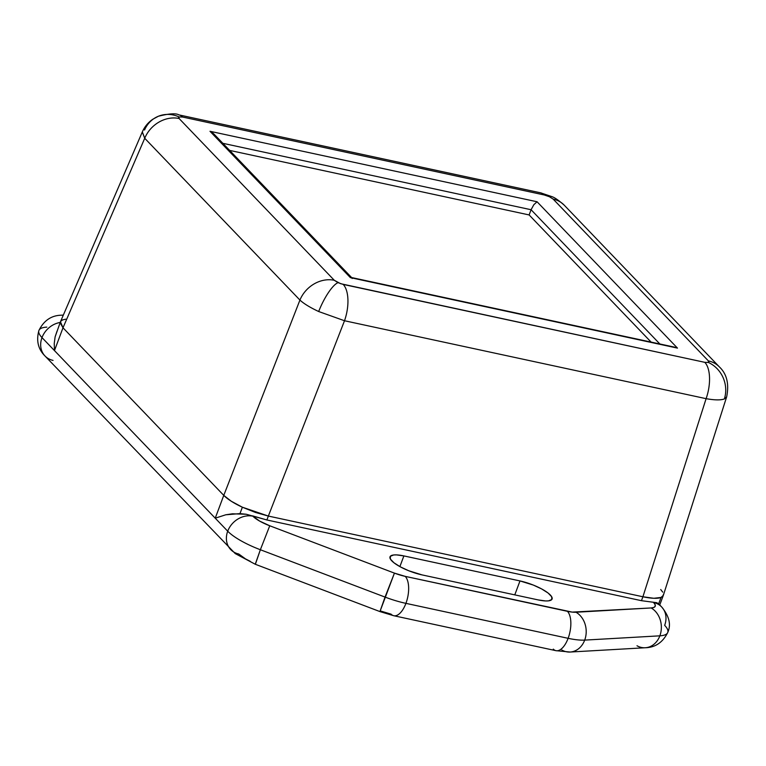 <?xml version="1.0" encoding="UTF-8"?>
<svg xmlns="http://www.w3.org/2000/svg" width="766" height="766" viewBox="0 0 766 766"><rect width="100%" height="100%" fill="white"/><g stroke="black" fill="none" stroke-linecap="round" stroke-linejoin="round"><path stroke-width="1.15" d="M144.554 130.009A28.869 26.743 67.9 0 1 158.428 116.231A28.869 26.743 67.9 0 1 179.014 116.92L182.643 117.054A28.869 13.453 -77.8 0 0 178.784 114.862M661.814 607.112A20.931 17.666 136.2 0 0 653.628 602.545L655.112 604.642L655.189 606.318L653.829 607.448L651.138 607.955L572.145 612.101L405.224 576.367L394.433 573.121L269.747 525.773L259.626 521.081L252.56 515.863L266.884 519.97L641.448 600.678L656.701 602.698L658.664 603.828L661.048 597.442L653.838 598.284L642.913 596.771L268.349 516.064L255.384 512.425L242.372 507.216L268.349 516.064L266.884 519.97L268.349 516.064L642.913 596.771L641.448 600.678L266.884 519.97L246.259 514.254L239.978 513.613L242.372 507.216L231.265 501.232L223.768 495.382C227.579 499.24 233.774 503.185 242.372 507.216L239.978 513.613L225.75 514.79L215.236 518.189L223.768 495.382L62.994 327.791L60.457 321.768L62.994 327.791L60.246 322.965L60.811 321.165L62.659 319.891L60.811 321.165L60.246 322.965L62.994 327.791L223.768 495.382C227.914 499.461 234.118 503.406 242.372 507.216L268.349 516.064L344.509 320.743L318.675 311.523C310.086 307.501 303.834 303.681 299.927 300.071C303.834 303.681 310.086 307.501 318.675 311.523A28.869 7.717 -65.1 0 1 338.007 282.654L334.292 280.289A28.869 24.368 136.2 0 0 299.927 300.071L144.726 138.282L62.994 327.791L223.768 495.382L299.927 300.071L223.768 495.382L231.265 501.232L242.372 507.216L255.384 512.425L268.349 516.064L642.913 596.771L706.108 398.665C714.688 400.197 720.777 400.292 724.368 398.942A28.869 26.743 -112.1 0 0 708.435 362.471L704.806 362.337A28.869 13.453 102.2 0 1 706.108 398.665L344.509 320.743L268.349 516.064L642.913 596.771L653.838 598.284L661.048 597.442L662.906 596.159L663.471 594.368L662.906 596.159L661.048 597.442L663.346 595.326L726.647 396.893L724.368 398.942C720.777 400.292 714.688 400.197 706.108 398.665L642.913 596.771C651.761 598.572 657.803 598.792 661.048 597.442L658.664 603.828L656.701 602.698L641.448 600.678L642.913 596.771C651.416 598.552 657.458 598.773 661.048 597.442L663.308 595.45L659.746 604.958M540.384 192.773A28.869 13.453 102.2 0 1 544.243 194.966L549.442 196.738L544.243 194.966L182.643 117.054L179.014 116.92L178.535 117.533L179.081 118.5L334.292 280.289L340.611 283.698L704.806 362.337L708.435 362.471L708.914 361.858L708.368 360.891L553.167 199.103L549.442 196.738A28.869 7.717 -65.1 0 1 551.941 196.671A28.869 7.717 114.9 0 0 549.442 196.738L553.167 199.103A28.869 24.368 -43.8 0 1 564.437 205.384M351.824 277.771L214.087 134.184L209.989 131.283L537.071 201.764L677.47 348.109L350.378 277.627L209.989 131.283L350.378 277.627L351.556 277.57L352.188 278.518M662.734 592.128L660.713 589.533L662.734 592.128M250.29 561.334L245.493 558.883L238.743 553.99A20.931 17.666 -43.8 0 1 230.71 549.576A20.931 17.666 -43.8 0 1 227.713 531.192L215.236 518.189L227.713 531.192A20.931 17.666 -43.8 0 1 252.876 516.198L246.259 514.254L232.414 513.804L225.75 514.79L215.236 518.189L223.768 495.382L62.994 327.791L54.472 350.598L62.994 327.791L144.726 138.282L142.294 132.011M708.435 362.471A28.869 26.743 67.9 0 1 724.368 398.942L726.656 396.865C729.242 383.957 726.848 373.99 719.456 366.981A28.869 24.368 -43.8 0 0 708.368 360.891L708.435 362.471M719.638 367.173A28.869 24.368 136.2 0 0 708.368 360.891L553.167 199.103A28.869 24.368 136.2 0 1 564.245 205.192L719.456 366.981M344.509 320.743L706.108 398.665A28.869 13.453 -77.8 0 0 704.806 362.337L343.206 284.425A28.869 13.453 102.2 0 1 344.509 320.743A28.869 13.453 -77.8 0 0 343.206 284.425L338.007 282.654A28.869 7.717 114.9 0 0 318.675 311.523L344.509 320.743M142.332 131.915L144.726 138.282A28.869 24.368 -43.8 0 1 179.081 118.5A28.869 24.368 136.2 0 0 144.726 138.282L299.927 300.071A28.869 24.368 -43.8 0 1 334.292 280.289L179.081 118.5L179.014 116.92A28.869 26.743 -112.1 0 0 158.428 116.231C169.047 113.559 175.912 113.109 178.976 114.9A28.869 13.453 102.2 0 1 182.643 117.054L544.243 194.966A28.869 13.453 -77.8 0 0 540.585 192.821L551.846 196.613C554.46 197.398 558.596 200.252 564.245 205.192M529.124 214.94L229.647 150.404L529.124 214.94L531.077 209.731L529.124 214.94L651.1 342.086L529.124 214.94M351.029 277.474L677.47 348.109L537.071 201.764L533.845 204.694L531.077 209.731L222.839 143.309L531.077 209.731L659.861 343.972L531.077 209.731L533.845 204.694L537.071 201.764L209.989 131.283L213.216 133.361L215.581 136.118M675.679 347.429L677.47 348.109L675.679 347.429M57.086 331.036L55.104 336.896L54.242 343.532L54.472 350.598L41.996 337.595L215.236 518.189L54.472 350.598L54.242 343.532L55.104 336.896L60.409 321.883M62.659 319.891L65.723 319.173M255.614 563.575L260.363 549.739L385.039 597.087A43.298 11.5 20.5 0 0 405.923 603.359A20.931 9.747 102.2 0 1 393.743 615.72A20.931 9.747 102.2 0 1 391.091 614.16L380.3 610.914L379.936 611.584L394.433 573.121L269.747 525.773A22.367 5.937 -159.5 0 1 252.876 516.198A20.931 17.666 136.2 0 0 227.713 531.192A43.298 11.5 20.5 0 0 260.363 549.739L269.747 525.773L260.363 549.739A43.298 11.5 -159.5 0 1 227.713 531.192A20.931 17.666 136.2 0 0 230.556 549.423M422.104 574.912L538.211 599.922L545.641 600.956L548.466 600.87L551.807 599.51L551.692 596.771L548.14 593.066L541.686 588.958L533.318 585.071L519.99 580.934L514.781 594.876L519.99 580.934A24.541 6.521 -159.5 0 1 552.085 599.022A24.541 6.521 -159.5 0 1 538.211 599.922L422.104 574.912A24.541 6.521 -159.5 0 1 390.009 556.815A24.541 6.521 -159.5 0 1 403.883 555.915L399.89 566.601L403.883 555.915L519.99 580.934L403.883 555.915L396.462 554.89L393.628 554.977L390.287 556.336L390.401 559.075L393.954 562.78L400.407 566.888L408.776 570.766L422.104 574.912M53.036 360.403A20.931 17.666 -43.8 0 1 44.849 355.826A20.931 17.666 -43.8 0 1 41.996 337.595A20.931 17.666 -43.8 0 1 60.188 322.457A20.931 17.666 136.2 0 0 41.996 337.595A20.931 17.666 136.2 0 0 44.993 355.989C38.156 349.219 36.117 340.726 38.894 330.51C43.844 320.533 51.351 315.429 61.395 315.19A20.931 17.273 86.7 0 1 63.281 315.209A20.931 17.273 -93.3 0 0 61.165 315.209M38.894 330.5A43.298 11.5 20.5 0 0 41.996 337.595A43.298 11.5 -159.5 0 1 38.894 330.5A43.298 11.5 -159.5 0 1 46.803 327.12M393.896 615.749A20.931 9.747 -77.8 0 0 405.923 603.359A20.931 9.747 -77.8 0 0 405.224 576.367A22.367 5.937 -159.5 0 1 394.433 573.121L385.039 597.087L260.363 549.739L255.25 564.245L235.229 553.588L44.993 355.989M379.936 611.584L393.743 615.72L555.944 650.669A20.931 9.747 -77.8 0 0 568.123 638.317L405.923 603.359L568.123 638.317A20.931 9.747 -77.8 0 0 567.415 611.316L405.224 576.367A20.931 9.747 102.2 0 1 405.923 603.359A43.298 11.5 -159.5 0 1 385.039 597.087L379.936 611.584L255.25 564.245M570.335 652.019A20.931 17.273 -93.3 0 0 584.697 640.108L659.852 635.828A20.931 17.273 -93.3 0 0 651.138 607.955L575.984 612.245A22.367 5.937 -159.5 0 1 567.415 611.316A20.931 9.747 102.2 0 1 568.123 638.317A43.298 11.5 20.5 0 0 584.697 640.108A20.931 17.273 -93.3 0 0 575.984 612.245A20.931 17.273 86.7 0 1 584.697 640.108A43.298 11.5 -159.5 0 1 568.123 638.317A20.931 9.747 102.2 0 1 556.097 650.707A20.931 9.747 102.2 0 1 553.291 649.118M555.944 650.669L570.105 652.038L645.269 647.749A20.931 17.273 -93.3 0 0 659.852 635.828L584.697 640.108A20.931 17.273 86.7 0 1 570.105 652.038A20.931 17.273 86.7 0 1 561.851 650.037M658.664 603.828L661.661 606.959A20.931 17.666 -43.8 0 1 664.658 625.343A43.298 11.5 -159.5 0 1 667.76 632.448C671.284 624.692 669.245 616.19 661.661 606.959A20.931 17.666 -43.8 0 0 653.628 602.545A22.367 5.937 -159.5 0 1 651.138 607.955A20.931 17.273 86.7 0 1 659.852 635.828A43.298 11.5 20.5 0 0 667.76 632.448A43.298 11.5 -159.5 0 1 659.852 635.828A20.931 17.273 86.7 0 1 645.499 647.739A20.931 17.273 86.7 0 1 637.006 645.757M60.457 321.758L142.323 131.924C144.602 126.735 148.077 122.512 152.769 119.266L158.399 116.241M178.976 114.9L540.585 192.821M674.674 347.17L351.335 277.493M63.339 315.085L61.395 315.19M645.269 647.749C655.313 647.509 662.81 642.406 667.77 632.438"/></g></svg>
